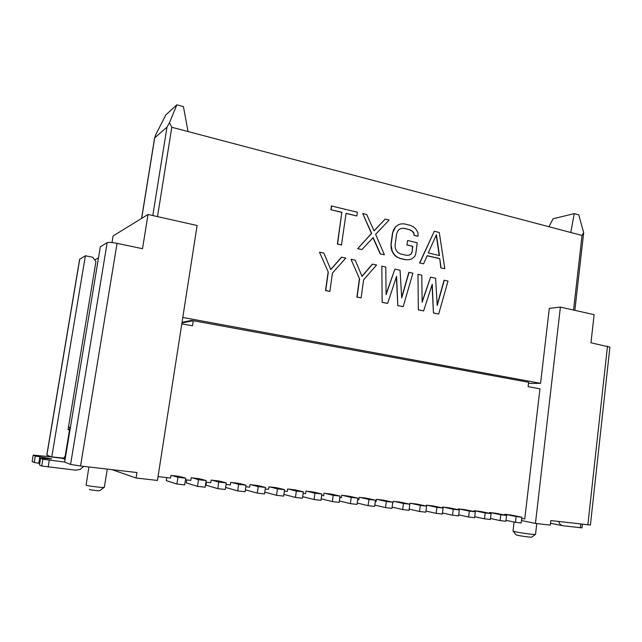 <?xml version="1.0" encoding="UTF-8"?>
<svg xmlns="http://www.w3.org/2000/svg" width="642" height="642" viewBox="0 0 642 642"><rect width="100%" height="100%" fill="white"/><g stroke="black" fill="none" stroke-linecap="round" stroke-linejoin="round"><path stroke-width="0.96" d="M136.104 478.017L157.442 480.441L197.102 225.502L148.029 214.484L142.516 248.695L117.045 243.35C111.997 242.379 108.699 242.154 107.158 242.684L100.329 246.785L64.657 462.104L70.572 464.423L80.555 465.996L136.963 472.544L136.104 478.017L111.925 469.639M169.48 122.718L176.863 104.815L165.813 114.91L155.741 134.756L154.706 137.829L166.984 127.164L169.48 122.718L171.799 127.268L570.786 232.492L574.245 213.617L553.043 218.794L548.934 226.722M573.547 310.046L582.045 235.453L570.786 232.492M182.801 317.453L540.572 383.338L549.311 308.353L560.402 307.093L594.115 314.668L590.977 342.772L609.9 347.161L590.407 525.028L550.82 520.558L550.298 525.108L535.444 523.423L560.402 307.093M331.416 205.954L330.879 209.725L341.809 212.406L337.371 244.032L341.464 244.979L346.078 213.329L356.856 215.977L357.377 212.245L331.416 205.954M346.062 213.449L356.856 215.977M380.241 253.911L384.389 254.77L380.241 253.911L372.978 237.765M374.005 230.807L385.16 219.115L374.053 230.911L366.718 214.556L362.722 213.569L371.67 233.407L357.674 248.711L371.453 233.471L362.722 213.569M357.674 248.711L361.903 249.586L373.146 237.596L380.449 253.863M406.851 244.947L407.654 240.501L406.851 244.947L412.597 246.311L412.052 252.097L411.121 254.144L409.01 255.155L406.354 255.291L400.568 253.951L398.088 252.611L396.347 250.685L395.344 248.173L395.095 245.075L396.571 234.057L397.607 231.272L399.188 229.387L401.322 228.4L403.987 228.295L401.186 228.456M408.89 255.163L410.896 254.2L411.827 252.154M403.762 228.359L409.748 229.708L412.204 231.056L413.921 232.982L414.042 235.381L413.689 233.046L411.979 231.12L409.524 229.772M414.042 235.381L418.07 236.248L417.918 232.46L415.767 228.929L413.416 226.851L410.326 225.334L404.572 223.914L401.266 223.849L398.489 224.676L395.512 226.979L392.463 233.182L393.602 229.659L395.295 227.043L398.489 224.676M392.463 233.182L390.978 244.217L392.254 251.255L394.461 254.81L396.852 256.88L399.982 258.365L396.628 256.936L394.236 254.858L392.037 251.311L391.13 248.061L390.978 244.217M399.757 258.413L405.551 259.745L409.074 259.705L411.819 258.83L414.756 256.495L415.775 253.726L417.212 242.796L407.654 240.501M409.074 259.705L405.551 259.745M439.738 258.598L427.243 255.668L423.584 263.806L419.563 262.979L434.289 231.256L439.272 232.484L444.826 268.701L440.869 267.891L439.738 258.598L441.102 267.842M427.203 255.765L439.505 258.654M440.869 267.891L444.826 268.701M330.75 269.463L341.512 257.193L345.797 258.06L332.436 273.075L329.868 291.38L325.719 290.513L328.303 272.184L319.507 252.242L328.303 272.184M328.102 272.232L325.526 290.561L329.868 291.38M361.96 276.261L372.392 264.143L376.573 264.977L363.605 279.832L361.133 297.888L357.104 297.053L359.592 278.965L351.005 259.328L359.592 278.965M359.384 279.005L356.896 297.094L361.133 297.888M401.659 297.358L408.834 272.336L412.886 273.155L403.2 306.651L397.807 305.608L396.395 276.919M386.091 294.084L394.886 269.102L386.099 294.662L385.77 267.048L381.838 266.165L382.159 302.35L381.838 266.165M382.159 302.35L387.616 303.409L396.587 276.325L397.807 305.608M437.186 304.846L444.063 280.257L448.004 281.052L438.687 314.042L433.454 313.031L432.05 284.863M422.131 301.684L430.597 277.135L422.139 302.31L421.778 275.153L417.982 274.295L418.327 309.877L417.982 274.295M418.327 309.877L423.624 310.905L432.251 284.237L433.454 313.031M148.029 214.484L113.096 235.935L112.005 242.556M85.386 255.765L79.616 259.312L46.794 455.082L51.753 457.048L85.386 255.765L92.817 257.265L95.915 261.631L68.052 429.61L69.545 429.811M62.756 458.348L51.753 457.048M83.693 466.357L80.13 469.414L75.579 470.169L41.746 466.012L42.886 459.239L64.673 462.039M68.485 427.026L69.954 427.331L65.187 456.133L63.719 458.083L33.183 455.106L32.148 461.542L33.183 455.106M69.601 429.49L68.108 429.297M98.499 257.843L94.727 259.954M42.886 459.239L40.607 458.268L39.475 464.96L40.607 458.268M32.148 461.542L34.227 462.505L35.318 456.029L51.496 458.829L40.542 458.228M35.318 456.029L33.232 455.138M39.676 463.404L34.227 462.505M39.475 464.96L41.746 466.012M88.893 466.967L86.108 485.183C87.649 486.058 104.766 488.032 104.341 487.286L107.27 469.093M104.084 487.39L99.767 490.64C100.601 491.17 90.329 490.031 89.366 489.485L89.286 489.373M582.045 235.453L583.658 232.637L583.522 234.137M583.658 232.637L578.779 214.861L574.245 213.617M535.444 523.423L521.473 520.534M528.486 383.378L540.572 383.338M521.705 518.551L524.779 518.905L539.938 388.819L528.101 386.677L528.615 382.263L193.282 320.695L192.496 325.807L181.798 323.865M582.39 524.225L581.989 527.86L563.026 525.79C560.875 525.421 559.431 523.984 558.692 521.473M514.098 522.034L513.03 531.054L515.02 531.704C520.582 533.012 536.006 535.019 535.524 534.369L536.768 523.575M535.308 534.457L531.905 537.065C532.892 537.659 521.448 536.206 517.292 535.203L515.887 534.698L513.223 531.199M200.168 321.955L191.42 320.414L182.513 322.212L184.182 322.517M219.612 325.526L212.109 324.154M238.728 329.041L231.337 327.685M257.538 332.492L250.252 331.152M276.036 335.886L268.854 334.57M294.245 339.233L287.159 337.933M312.156 342.523L305.167 341.239M329.787 345.757L322.886 344.489M347.137 348.943L340.332 347.691M364.223 352.081L357.506 350.845M381.035 355.162L374.414 353.951M397.591 358.204L391.058 357.008M413.897 361.197L407.445 360.018M429.963 364.15L423.592 362.979M445.781 367.055L439.489 365.9M461.357 369.912L455.154 368.773M476.717 372.737L470.586 371.606M491.836 375.514L485.785 374.398M506.747 378.25L500.768 377.151M521.44 380.947L515.534 379.863M181.943 322.966L193.282 320.695M511.08 515.028L505.447 514.37L516.16 516.537L521.858 517.203L511.826 515.173M504.604 515.02L504.692 514.282L505.447 514.37M495.977 513.263L490.255 512.597L500.792 514.756L500.102 520.582L505.896 521.24L506.578 515.43L496.731 513.423M489.397 513.279L489.493 512.509L490.255 512.597M480.649 511.481L474.839 510.807L485.192 512.942L484.485 518.816L490.368 519.482L491.066 513.624L481.412 511.634M473.965 511.513L474.061 510.711L474.839 510.807M465.081 509.668L459.182 508.978L469.35 511.104L468.628 517.027L474.599 517.701L475.321 511.802L465.859 509.828M458.292 509.724L458.396 508.889L459.182 508.978M449.28 507.83L443.293 507.132L453.26 509.242L452.522 515.205L458.589 515.887L459.327 509.941L450.066 507.991M442.386 507.91L442.49 507.036L443.293 507.132M433.238 505.96L427.155 505.246L436.921 507.341L436.167 513.351L442.33 514.049L443.076 508.063L434.04 506.129M426.232 506.073L426.344 505.158L427.155 505.246M416.947 504.058L410.776 503.344L420.325 505.414L419.547 511.473L425.815 512.18L426.577 506.145L417.757 504.235M409.628 505.623L409.949 503.248L410.776 503.344M400.399 502.132L394.132 501.402L403.457 503.464L402.67 509.563L409.034 510.286L409.813 504.203L401.226 502.317M392.599 503.657L393.289 501.306L394.132 501.402M383.595 500.174L377.223 499.436L386.323 501.474L385.521 507.621L391.981 508.352L392.784 502.221L384.43 500.359M375.281 501.659L376.052 501.747L376.373 499.332L377.223 499.436M366.518 498.184L360.05 497.43L368.917 499.452L368.091 505.655L374.655 506.394L375.474 500.214L367.368 498.377M357.69 499.628L358.854 499.765L359.183 497.333L360.05 497.43M349.176 496.17L342.595 495.399L351.222 497.398L350.372 503.649L357.048 504.403L357.891 498.176L350.034 496.362M339.811 497.566L341.383 497.751L341.721 495.295L342.595 495.399M331.545 494.115L324.868 493.337L333.23 495.311L332.371 501.611L339.153 502.381L340.011 496.097L332.42 494.316M321.634 495.472L323.632 495.704L323.969 493.233L324.868 493.337M313.633 492.029L306.844 491.234L314.949 493.192L314.066 499.54L320.968 500.319L321.835 493.995L314.524 492.237M303.152 493.345L305.584 493.626L305.937 491.13L306.844 491.234M295.432 489.902L288.531 489.1L296.355 491.034L295.456 497.438L302.47 498.232L303.361 491.844L296.331 490.127M284.366 491.17L287.247 491.507L287.6 488.995L288.531 489.1M276.927 487.751L269.905 486.933L277.448 488.843L276.525 495.295L283.66 496.097L284.575 489.669L277.842 487.976M265.25 488.971L268.605 489.356L268.966 486.821L269.905 486.933M258.108 485.561L250.974 484.726L258.22 486.612L257.281 493.12L264.536 493.939L265.467 487.455L259.039 485.801M245.814 486.724L249.65 487.174L250.019 484.614L250.974 484.726M238.984 483.33L231.722 482.487L238.663 484.341L237.7 490.905L245.083 491.74L246.038 485.2L239.923 483.578M226.04 484.445L230.374 484.943L230.751 482.375L231.722 482.487M219.532 481.067L212.149 480.208L218.77 482.03L217.782 488.65L225.294 489.501L226.273 482.904L220.487 481.323M205.93 482.126L210.769 482.688L211.162 480.088L212.149 480.208M199.742 478.763L192.239 477.889L198.53 479.686L197.519 486.355L205.159 487.222L206.162 480.569L200.713 479.036M185.458 479.767L190.835 480.385L191.228 477.768L192.239 477.889M179.616 476.412L171.976 475.529L177.93 477.295L176.895 484.02L184.671 484.903L185.698 478.194L180.603 476.701M158.036 476.605L170.547 478.049L170.957 475.409L171.976 475.529M516.16 516.537L515.478 522.323L521.184 522.973L521.858 517.203M500.102 520.582L490.48 518.527M515.478 522.323L506 520.317M176.895 484.02L166.278 480.625L166.743 477.608M190.931 321.169L191.043 320.486M177.93 477.295L185.698 478.194M197.519 486.355L186.284 482.904L186.734 479.911M198.53 479.686L206.162 480.569M217.782 488.65L205.954 485.151L206.395 482.182M218.77 482.03L226.273 482.904M237.7 490.905L225.599 487.438M238.663 484.341L246.038 485.2M257.281 493.12L245.364 489.814M258.22 486.612L265.467 487.455M276.525 495.295L264.793 492.133M277.448 488.843L284.575 489.669M295.456 497.438L283.9 494.404M296.355 491.034L303.361 491.844M314.066 499.54L302.695 496.627M314.949 493.192L321.835 493.995M332.371 501.611L321.177 498.802M333.23 495.311L340.011 496.097M350.372 503.649L339.353 500.945M351.222 497.398L357.891 498.176M368.091 505.655L357.233 503.039M368.917 499.452L375.474 500.214M385.521 507.621L374.832 505.093M386.323 501.474L392.784 502.221M402.67 509.563L392.142 507.116M403.457 503.464L409.813 504.203M419.547 511.473L409.187 509.098M420.325 505.414L426.577 506.145M436.167 513.351L425.951 511.048M436.921 507.341L443.076 508.063M452.522 515.205L442.466 512.966M453.26 509.242L459.327 509.941M468.628 517.027L458.717 514.852M469.35 511.104L475.321 511.802M484.485 518.816L474.719 516.706M485.192 512.942L491.066 513.624M500.792 514.756L506.578 515.43M176.863 104.815L183.419 106.612L188.066 131.562M337.371 244.032L341.664 244.915M341.809 212.406L337.572 243.976M330.879 209.725L342.009 212.325M331.617 205.873L331.079 209.645M361.903 249.586L357.883 248.655M385.16 219.115L389.068 220.078L375.634 234.354L384.389 254.77M405.776 259.697L399.982 258.365M391.195 244.161L392.679 233.118M418.07 236.248L414.267 235.325M409.748 229.708L403.987 228.295M412.597 246.311L407.076 244.891M412.052 252.097L412.822 246.255M419.563 262.979L423.584 263.806M434.289 231.256L419.796 262.931M436.408 234.755L439.489 255.564L428.246 252.908L436.408 234.755M439.24 255.508L436.231 235.157M319.7 252.186L323.865 253.125L330.799 269.584L341.713 257.137M351.214 259.272L355.251 260.187L362.016 276.397L372.609 264.087M387.616 303.409L382.375 302.31M394.886 269.102L400.062 270.266L401.691 297.968L409.058 272.288M403.2 306.651L398.032 305.576M423.624 310.905L418.552 309.845M430.597 277.135L435.597 278.259L437.218 305.512L444.304 280.217M438.687 314.042L433.687 312.999M171.799 127.268L157.507 216.611M152.796 215.552L166.984 127.164M154.706 137.829L141.681 218.376M117.045 243.35L80.555 465.996M70.572 464.423L107.158 242.684M79.736 259.167L46.882 455.138M49.282 460.242L48.142 467.039M65.62 456.285L65.187 456.133M62.218 458.34L65.099 459.431M39.86 456.791L38.769 463.283M587.863 524.859L607.476 346.231M580.328 527.756L580.737 524.033M562.312 525.646L550.507 523.254M154.626 137.821L141.585 218.44M65.235 458.645L63.719 458.083M583.554 233.84L574.855 310.343"/></g></svg>
